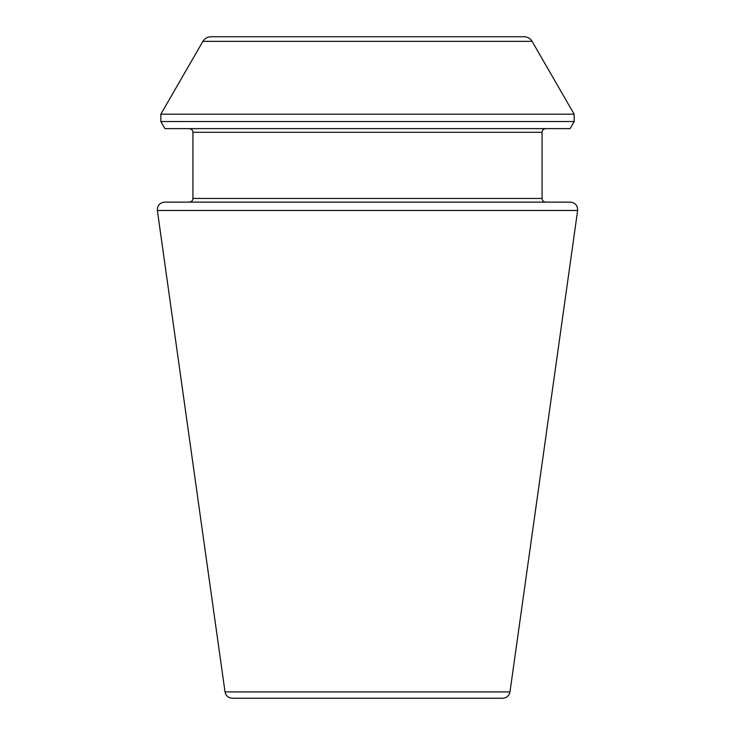 <?xml version="1.0" encoding="UTF-8"?>
<svg xmlns="http://www.w3.org/2000/svg" width="735" height="735" viewBox="0 0 735 735"><rect width="100%" height="100%" fill="white"/><g stroke="black" fill="none" stroke-linecap="round" stroke-linejoin="round"><path stroke-width="1.1" d="M577.636 210.495L509.98 691.92C509.116 695.834 506.691 697.947 502.694 698.25L232.306 698.25C228.273 697.91 225.847 695.797 225.02 691.92L157.363 210.495C157.272 205.515 159.697 202.722 164.64 202.125L570.36 202.125C575.303 202.722 577.728 205.515 577.636 210.495L157.363 210.495M545.737 202.125C543.505 201.904 542.283 200.683 542.062 198.45L542.062 132.3C542.283 130.067 543.505 128.846 545.737 128.625M570.066 128.625L164.934 128.625L160.846 121.541L574.154 121.541L570.066 128.625M524.138 36.75L210.862 36.75L524.138 36.75C527.611 36.86 530.266 38.395 532.094 41.344L574.154 114.191L574.154 121.541M509.98 691.92L225.02 691.92M542.062 198.45L192.938 198.45C192.745 200.664 191.513 201.886 189.262 202.125M542.062 132.3L192.938 132.3C192.717 130.067 191.495 128.846 189.262 128.625M574.154 114.191L160.846 114.191L160.846 121.541M532.094 41.344L202.906 41.344L160.846 114.191M192.938 198.45L192.938 132.3M202.906 41.344C204.734 38.395 207.389 36.86 210.862 36.75"/></g></svg>

